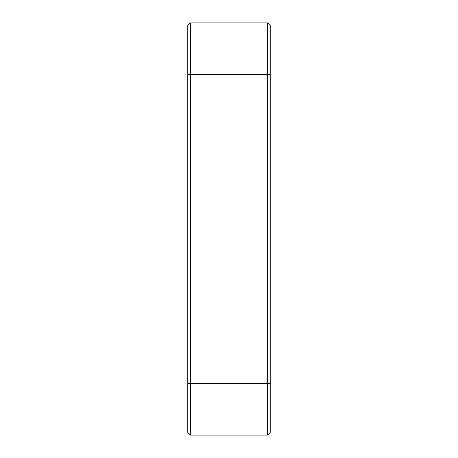 <?xml version="1.0" encoding="UTF-8"?>
<svg xmlns="http://www.w3.org/2000/svg" width="458" height="458" viewBox="0 0 458 458"><rect width="100%" height="100%" fill="white"/><g stroke="black" fill="none" stroke-linecap="round" stroke-linejoin="round"><path stroke-width="0.69" d="M267.644 22.9L270.22 25.476L270.22 432.524L267.644 435.1L267.644 22.9L190.356 22.9L190.356 435.1L187.78 432.524L187.78 25.476L190.356 22.9M270.22 432.524L267.644 435.1L190.356 435.1L187.78 432.524M187.78 74.425L270.22 74.425M270.22 383.575L187.78 383.575"/></g></svg>
